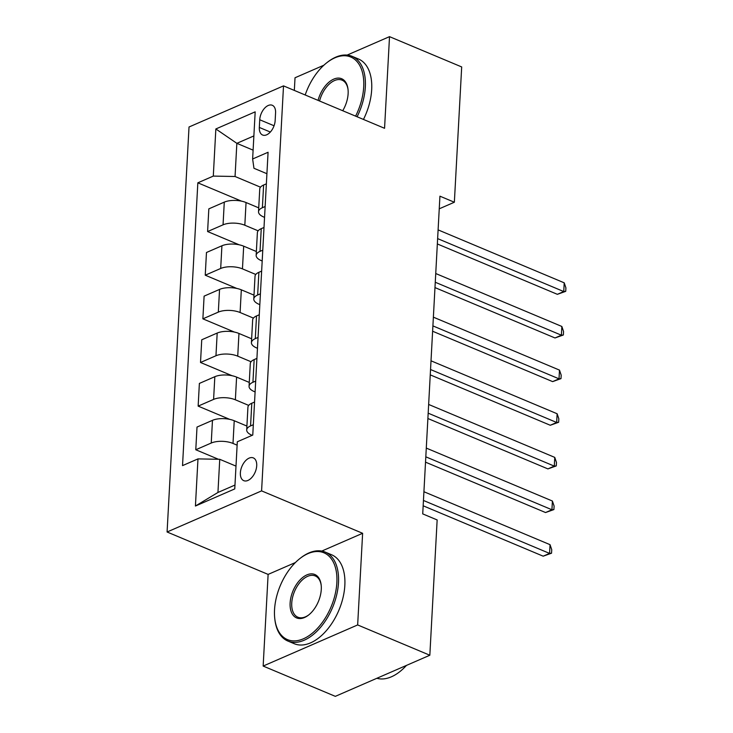 <?xml version="1.0" encoding="UTF-8"?>
<svg xmlns="http://www.w3.org/2000/svg" width="733" height="733" viewBox="0 0 733 733"><rect width="100%" height="100%" fill="white"/><g stroke="black" fill="none" stroke-linecap="round" stroke-linejoin="round"><path stroke-width="1.1" d="M256.715 465.73A12.351 7.22 -67.2 0 0 253.316 457.896A12.351 7.22 -67.2 0 0 245.069 461.277A12.351 7.22 -67.2 0 0 240.369 472.84A12.351 7.22 -67.2 0 0 243.759 480.665A12.351 7.22 -67.2 0 0 252.005 477.284A12.351 7.22 -67.2 0 0 256.715 465.73M295.399 562.541L268.122 574.406L263.156 666.059L335.329 696.35L429.831 655.238L437.152 519.944L422.721 513.888L439.928 196.178L454.359 202.235L461.689 66.941L389.516 36.65L347.14 55.085M268.122 574.406L167.087 531.993L189.022 127.001L283.515 85.88L261.589 490.881L167.087 531.993M323.885 65.21L295.023 77.762L294.336 90.425M259.739 119.754L259.326 127.432A11.966 6.991 -67.2 0 0 262.606 135.019A11.966 6.991 -67.2 0 0 270.605 131.748A11.966 6.991 -67.2 0 0 275.159 120.542L275.571 112.864A11.966 6.991 -67.2 0 0 272.291 105.277A11.966 6.991 -67.2 0 0 264.292 108.548A11.966 6.991 -67.2 0 0 259.739 119.754L274.05 125.764M253.875 135.926L236.851 143.329L235.055 176.497L213.294 176.094L197.837 182.819L182.526 465.62L197.974 458.895L219.744 459.298L217.948 492.466L234.963 485.063M213.294 176.094L215.85 128.962L255.176 111.847L252.628 158.988L253.957 168.278L266.913 173.712M197.974 458.895L195.427 506.027L234.762 488.911L237.309 441.779L252.766 435.063L268.076 152.262L252.628 158.988M263.156 666.059L357.658 624.937L429.831 655.238M357.658 624.937L362.624 533.294L261.589 490.881M283.515 85.88L384.559 128.293L389.516 36.65M439.241 208.813L454.359 202.235M253.105 150.155L236.851 143.329L215.85 128.962M253.325 424.728L250.567 425.919A15.439 6.533 -176.9 0 0 246.7 429.932A15.439 6.533 -176.9 0 0 251.905 435.219L252.152 435.32M255.689 381.087L252.931 382.278A15.439 6.533 -176.9 0 0 249.064 386.291A15.439 6.533 -176.9 0 0 254.259 391.578L255.102 391.926M258.053 337.446L255.295 338.637A15.439 6.533 -176.9 0 0 251.428 342.65A15.439 6.533 -176.9 0 0 256.623 347.928L257.466 348.285M260.417 293.805L257.659 294.996A15.439 6.533 -176.9 0 0 253.792 299.009A15.439 6.533 -176.9 0 0 258.987 304.287L259.83 304.644M262.781 250.155L260.023 251.355A15.439 6.533 -176.9 0 0 256.156 255.368A15.439 6.533 -176.9 0 0 261.351 260.646L262.185 261.003M265.144 206.514L262.387 207.714A15.439 6.533 -176.9 0 0 258.52 211.727A15.439 6.533 -176.9 0 0 263.715 217.005L264.549 217.353M260.508 187.181L235.055 176.497M258.731 207.86L246.05 202.537A15.439 6.533 -176.9 0 0 224.28 202.134L208.832 208.859L207.604 231.546L239.16 244.795M258.144 230.822L244.822 225.233A15.439 6.533 -176.9 0 0 223.052 224.829L207.604 231.546M256.367 251.501L243.686 246.178A15.439 6.533 -176.9 0 0 221.916 245.775L206.468 252.5L205.24 275.196L236.796 288.435M255.78 274.463L242.458 268.874A15.439 6.533 -176.9 0 0 220.688 268.47L205.24 275.196M254.003 295.142L241.322 289.819A15.439 6.533 -176.9 0 0 219.552 289.416L204.104 296.141L202.876 318.837L234.432 332.076M253.416 318.104L240.094 312.515A15.439 6.533 -176.9 0 0 218.324 312.111L202.876 318.837M251.639 338.783L238.958 333.46A15.439 6.533 -176.9 0 0 217.188 333.057L201.74 339.782L200.512 362.478L232.068 375.717M251.053 361.754L237.73 356.156A15.439 6.533 -176.9 0 0 215.96 355.752L200.512 362.478M249.275 382.424L236.594 377.101A15.439 6.533 -176.9 0 0 214.833 376.698L199.376 383.423L198.148 406.119L229.704 419.358M248.689 405.395L235.366 399.797A15.439 6.533 -176.9 0 0 213.596 399.393L198.148 406.119M246.911 426.065L234.23 420.742A15.439 6.533 -176.9 0 0 212.469 420.339L197.012 427.064L195.784 449.76L218.452 459.27M237.126 445.169L233.002 443.438A15.439 6.533 -176.9 0 0 211.232 443.034L195.784 449.76M235.989 466.115L219.744 459.298M266.372 183.827L263.614 185.018A15.439 6.533 -176.9 0 0 259.748 189.032L258.52 211.727M197.837 182.819L241.524 201.154M264.008 227.468L261.25 228.659A15.439 6.533 -176.9 0 0 257.384 232.673L256.156 255.368M261.644 271.109L258.886 272.3A15.439 6.533 -176.9 0 0 255.02 276.314L253.792 299.009M259.28 314.75L256.523 315.95A15.439 6.533 -176.9 0 0 252.656 319.954L251.428 342.65M256.916 358.391L254.159 359.591A15.439 6.533 -176.9 0 0 250.292 363.605L249.064 386.291M254.553 402.032L251.795 403.232A15.439 6.533 -176.9 0 0 247.928 407.246L246.7 429.932M195.427 506.027L217.948 492.466M362.624 533.294L321.778 551.069M437.344 243.952L557.364 294.327L563.75 291.551L437.628 238.61M564.218 282.828L565.913 287.849L565.729 291.34L563.75 291.551L564.218 282.828L438.105 229.887M565.729 291.34L557.364 294.327M434.981 287.593L555 337.968L561.386 335.192L435.265 282.251M561.854 326.469L563.549 331.49L563.365 334.981L561.386 335.192L561.854 326.469L435.741 273.528M563.365 334.981L555 337.968M432.617 331.234L552.636 381.618L559.022 378.833L432.901 325.892M559.49 370.11L561.185 375.131L561.002 378.622L559.022 378.833L559.49 370.11L433.377 317.169M561.002 378.622L552.636 381.618M430.253 374.875L550.272 425.259L556.659 422.474L430.537 369.533M557.126 413.751L558.821 418.772L558.638 422.272L556.659 422.474L557.126 413.751L431.013 360.81M558.638 422.272L550.272 425.259M427.889 418.516L547.908 468.9L554.295 466.124L428.173 413.174M554.762 457.392L556.466 462.422L556.274 465.913L554.295 466.124L554.762 457.392L428.649 404.451M556.274 465.913L547.908 468.9M355.597 116.144A47.077 27.524 -67.2 0 0 363.705 86.879A47.077 27.524 -67.2 0 0 326.891 62.662A47.077 27.524 -67.2 0 0 305.194 94.978M326.891 62.662L327.614 62.094A48.241 28.202 112.8 0 1 352.087 56.322A48.241 28.202 112.8 0 1 365.336 86.915A48.241 28.202 112.8 0 1 357.09 116.767M318.067 100.384A23.538 13.762 112.8 0 1 334.422 78.852A23.538 13.762 112.8 0 1 348.01 89.224A23.538 13.762 112.8 0 1 348.129 93.659A23.538 13.762 112.8 0 1 342.723 110.738M352.087 56.322L358.437 58.988A48.241 28.202 112.8 0 1 371.686 89.582A48.241 28.202 112.8 0 1 363.449 119.433M348.056 89.692A22.384 13.084 -67.2 0 0 342.073 80.163A22.384 13.084 -67.2 0 0 319.57 101.017M336.859 582.653A47.077 27.524 -67.2 0 0 300.044 558.436A47.077 27.524 -67.2 0 0 274.536 609.764A47.077 27.524 -67.2 0 0 274.774 618.625A47.077 27.524 -67.2 0 0 306.779 637.078A47.077 27.524 -67.2 0 0 336.859 582.653M300.044 558.436L300.768 557.868A48.241 28.202 112.8 0 1 325.232 552.096A48.241 28.202 112.8 0 1 338.49 582.68A48.241 28.202 112.8 0 1 320.119 627.842A48.241 28.202 112.8 0 1 287.895 641.054A48.241 28.202 112.8 0 1 274.875 619.541L274.774 618.625M321.274 589.433A23.538 13.762 112.8 0 1 308.529 615.097A23.538 13.762 112.8 0 1 290.121 602.984A23.538 13.762 112.8 0 1 305.157 575.771A23.538 13.762 112.8 0 1 321.164 584.998A23.538 13.762 112.8 0 1 321.274 589.433M321.21 585.465A22.384 13.084 -67.2 0 0 315.227 575.936A22.384 13.084 -67.2 0 0 300.273 582.057A22.384 13.084 -67.2 0 0 291.752 603.012A22.384 13.084 -67.2 0 0 297.9 617.213A22.384 13.084 -67.2 0 0 308.895 614.804M325.232 552.096L331.582 554.762A48.241 28.202 112.8 0 1 344.84 585.346A48.241 28.202 112.8 0 1 326.469 630.508A48.241 28.202 112.8 0 1 294.245 643.711L287.895 641.054M406.439 665.417A48.241 28.202 112.8 0 1 376.863 678.282M425.525 462.156L545.544 512.541L551.931 509.765L425.809 456.824M552.407 501.033L554.102 506.063L553.91 509.554L551.931 509.765L552.407 501.033L426.285 448.092M553.91 509.554L545.544 512.541M423.161 505.797L543.18 556.182L549.567 553.406L423.454 500.465M550.043 544.674L551.738 549.704L551.546 553.195L549.567 553.406L550.043 544.674L423.921 491.733M551.546 553.195L543.18 556.182M244.822 225.233L246.05 202.537M242.458 268.874L243.686 246.178M240.094 312.515L241.322 289.819M237.73 356.156L238.958 333.46M235.366 399.797L236.594 377.101M233.002 443.438L234.23 420.742M223.052 224.829L224.28 202.134M262.387 207.714L263.614 185.018M260.023 251.355L261.25 228.659M220.688 268.47L221.916 245.775M257.659 294.996L258.886 272.3M218.324 312.111L219.552 289.416M255.295 338.637L256.523 315.95M215.96 355.752L217.188 333.057M252.931 382.278L254.159 359.591M213.596 399.393L214.833 376.698M250.567 425.919L251.795 403.232M211.232 443.034L212.469 420.339M270.33 132.05L259.326 127.432"/></g></svg>
